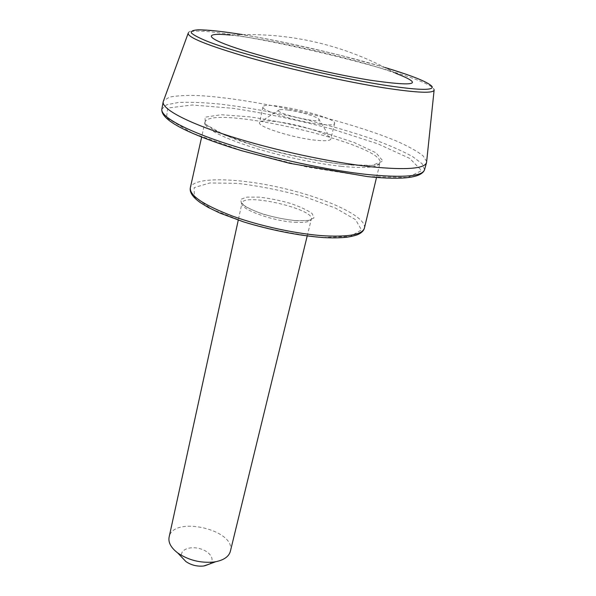 <?xml version="1.0" encoding="UTF-8"?>
<svg xmlns="http://www.w3.org/2000/svg" width="596" height="596" viewBox="0 0 596 596"><rect width="100%" height="100%" fill="white"/><g stroke="black" fill="none" stroke-linecap="round" stroke-linejoin="round"><path stroke-width="0.45" stroke-dasharray="2.98 2.23" d="M395.692 73.293L392.563 72.168C353.711 58.296 268.468 38.807 230.063 35.06C285.812 31.923 338.439 43.247 387.944 69.047L395.692 73.293M426.676 161.531L422.959 155.69C417.14 151.198 408.431 146.37 396.824 141.2C371.68 130.74 336.39 120.034 299.661 111.43C262.873 103.063 226.465 97.215 199.28 95.591C186.578 95.151 176.632 95.673 169.435 97.155L163.528 100.776M209.226 564.136C216.02 559.905 209.762 550.808 198.773 548.409C187.844 545.75 178.234 551.181 182.488 557.968M230.361 551.33C236.716 529.829 172.825 515.078 169.1 537.182M288.382 110.118C299.468 111.571 315.85 116.272 318.577 118.835C326.459 125.473 269.414 112.301 279.405 109.791C281.007 109.418 284.001 109.53 288.382 110.118M318.115 124.043C328.426 125.316 333.924 125.123 334.624 123.461C337.373 117.211 263.231 100.098 262.963 106.922C260.668 110.416 295.124 121.241 318.115 124.043M277.2 121.718C296.51 124.087 324.693 132.305 329.797 137.192L330.825 139.062C330.087 140.887 324.582 141.222 314.301 140.067C291.377 137.527 257.174 126.479 259.536 122.605L261.279 121.375C264.237 120.63 269.541 120.742 277.2 121.718M323.002 237.469L350.351 236.426L361.467 229.9L355.611 219.708L335.436 208.064L305.45 197.03C282.251 190.556 259.498 185.989 237.201 183.344L209.889 182.957L194.192 187.591L194.303 196.836L211.856 209.189L244.338 222.062C271.59 229.87 297.806 235.003 323.002 237.469M296.517 220.758L308.527 220.505L314.003 217.898L312.125 213.539C307.32 210.053 299.982 206.648 290.11 203.318C279.502 200.33 269.139 198.267 259.044 197.12L247.035 197.097L240.68 199.347L241.462 203.519C245.746 207.058 253.076 210.626 263.447 214.232C274.838 217.473 285.856 219.648 296.517 220.758M294.722 222.293C304.839 222.874 310.367 221.824 311.306 219.149C314.979 209.025 243.108 192.434 241.969 203.139C239.249 208.913 272.156 221.064 294.722 222.293M385.023 67.527C343.78 55.13 284.687 41.489 242.177 34.546M188.261 33.011C188.343 31.655 190.981 30.627 196.166 29.927L219.06 31.238L253.896 36.565C281.588 41.78 310.196 47.978 339.713 55.16L380.211 66.111L412.32 76.511L425.663 82.084L431.43 85.548L434.156 89.78C431.869 74.552 196.993 20.324 188.261 33.011L188.098 33.473M424.553 169.733L422.154 163.773L412.648 156.629C403.194 151.429 391.214 146.08 376.702 140.574C353.137 132.223 326.958 124.646 298.179 117.837C269.325 111.34 242.483 106.677 217.637 103.846C202.178 102.438 189.066 101.99 178.293 102.519L166.612 104.784L161.844 109.083M367.143 176.55L407.694 177.481L421.618 170.612L409.772 158.432L377.79 143.815L332.903 129.287C298.931 120.317 265.652 113.329 233.066 108.323L192.344 104.993L167.759 108.025L166.448 117.784L192.538 133.206L243.347 151.19L307.29 167.096L367.143 176.55M343.4 164.466L371.964 165.457L382.997 161.091L375.994 152.792L354.024 142.451L321.959 131.962C297.337 125.436 273.303 120.407 249.858 116.868L221.228 114.715L204.964 117.196L205.501 124.311L224.61 135.046L259.58 147.219C288.807 155.131 316.744 160.883 343.4 164.466M341.337 166.329C365.691 168.661 378.587 167.483 380.017 162.797C384.986 144.023 208.675 103.317 204.912 122.374C204.502 128.118 218.933 135.985 248.204 145.968C276.544 155.243 314.271 163.475 341.337 166.329M364.447 227.992C366.667 216.624 326.556 198.2 281.983 188.001C237.446 177.63 193.32 176.602 190.325 187.8M307.186 236.046L311.306 219.149L310.672 219.619C311.365 220.356 306.456 220.691 295.951 220.639C282.988 219.291 270.681 216.639 259.014 212.683C249.836 208.958 244.874 206.566 244.136 205.508L241.969 203.139L238.266 220.133M434.156 89.78L434.104 90.264M376.523 177.422L380.017 162.797C378.944 165.852 366.555 166.381 342.842 164.377C322.615 161.963 300.555 157.798 276.686 151.891C261.54 147.845 247.817 143.658 235.524 139.322L220.371 133.109L212.414 129.027C201.925 122.113 205.806 123.059 204.912 122.374L201.642 137.05M279.405 109.791L261.279 121.375M318.577 118.835L329.797 137.192M262.963 106.922L259.536 122.605M334.624 123.461L330.825 139.062"/><path stroke-width="0.89" d="M230.063 35.06C204.51 32.4 203.81 37.28 236.277 48.134C268.409 58.929 329.811 73.681 370.086 80.192C416.038 86.785 424.568 84.49 395.692 73.293M188.098 33.473L163.2 101.737C161.687 108.763 185.959 122.158 229.542 136.082C273.035 149.983 331.13 162.529 371.397 166.82C406.204 170.203 424.59 168.772 426.557 162.537L434.104 90.264M182.488 557.968L185.892 561.551C191.182 565.15 197.105 566.632 203.646 566.014L209.226 564.136M238.266 220.133L169.1 537.182C168.124 542.509 170.992 547.761 177.697 552.939C188.463 560.218 200.502 563.242 213.83 562.021L215.73 561.715C224.029 560.002 228.909 556.537 230.361 551.33L307.186 236.046M242.177 34.546C222.636 31.417 207.989 29.837 198.252 29.8C193.141 30.135 190.839 31.178 191.331 32.922C193.581 35.082 198.952 37.898 207.438 41.37C239.696 54.184 327.331 76.094 382.595 84.878C416.44 90.093 432.987 90.741 432.234 86.837C429.254 82.546 413.52 76.109 385.023 67.527M188.261 33.011C186.816 37.123 207.17 45.348 249.322 57.685C290.356 69.359 345.613 81.719 383.571 87.761C417.438 92.946 434.298 93.617 434.156 89.78M369.349 174.702C404.11 177.891 422.512 176.23 424.553 169.733C421.618 177.839 402.687 180.148 367.769 176.647L289.671 163.304L241.708 150.728L229.415 146.921C213.457 141.729 199.958 136.64 188.925 131.649C170.098 123.059 161.069 115.535 161.844 109.083C160.279 116.399 184.432 130.084 227.858 144.128C271.202 158.156 329.134 170.627 369.349 174.702M324.962 235.852C349.442 237.022 362.606 234.407 364.447 227.992C363.88 230.339 362.159 232.291 359.276 233.855C358.39 234.37 355.603 235.889 346.38 237.275C339.988 237.953 332.412 238.057 323.643 237.595C299.341 235.778 269.921 230.011 243.339 221.809L219.917 213.085L208.168 207.401L200.569 202.767C192.843 197.38 189.431 192.389 190.325 187.8C189.468 195.555 203.452 204.957 232.298 216.013C260.251 226.189 297.776 234.198 324.962 235.852M163.2 101.737L161.844 109.083M426.557 162.537L424.553 169.733M201.642 137.05L190.325 187.8M376.523 177.422L364.447 227.992M204.584 565.865L215.73 561.715M185.892 561.551L177.697 552.939"/></g></svg>
